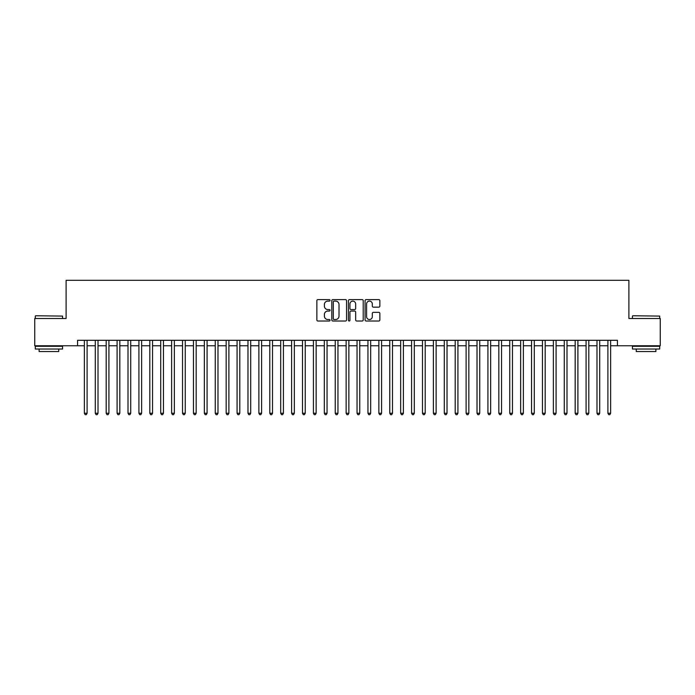<?xml version="1.0" encoding="UTF-8"?>
<svg xmlns="http://www.w3.org/2000/svg" width="695" height="695" viewBox="0 0 695 695"><rect width="100%" height="100%" fill="white"/><g stroke="black" fill="none" stroke-linecap="round" stroke-linejoin="round"><path stroke-width="1.04" d="M330.047 300.353A0.747 0.747 0 0 0 329.3 299.606L317.928 299.606A1.069 1.069 0 0 0 316.859 300.674L316.859 319.943A1.069 1.069 0 0 0 317.928 321.012L329.3 321.012A0.747 0.747 0 0 0 330.047 320.265A0.747 0.747 0 0 0 329.3 319.518L327.832 319.518A3.423 3.423 0 0 1 324.4 316.086L324.4 314.488A3.423 3.423 0 0 1 327.832 311.056L329.3 311.056A0.747 0.747 0 0 0 330.047 310.309A0.747 0.747 0 0 0 329.3 309.562L327.832 309.562A3.423 3.423 0 0 1 324.4 306.13L324.4 304.523A3.423 3.423 0 0 1 327.832 301.1L329.3 301.1A0.747 0.747 0 0 0 330.047 300.353M378.784 307.147A1.069 1.069 0 0 0 379.861 306.078L379.861 300.674A1.069 1.069 0 0 0 378.784 299.606L366.152 299.606A1.069 1.069 0 0 0 365.084 300.674L365.084 319.943A1.069 1.069 0 0 0 366.152 321.012L378.784 321.012A1.069 1.069 0 0 0 379.861 319.943L379.861 313.41A1.069 1.069 0 0 0 378.784 312.342L373.38 312.342A1.069 1.069 0 0 0 372.312 313.41L372.312 316.651A2.867 2.867 0 0 1 369.445 319.518A2.867 2.867 0 0 1 366.586 316.651L366.586 303.967A2.867 2.867 0 0 1 369.445 301.1A2.867 2.867 0 0 1 372.312 303.967L372.312 306.078A1.069 1.069 0 0 0 373.38 307.147L378.784 307.147M77.562 345.754L34.75 345.754L34.75 318.492L66.103 318.492L66.103 280.311L628.897 280.311L628.897 318.492L660.25 318.492L660.25 345.754L617.438 345.754L617.438 340.298L77.562 340.298L77.562 345.754L84.373 345.754M346.562 300.674A1.069 1.069 0 0 0 345.493 299.606L332.862 299.606A1.069 1.069 0 0 0 331.793 300.674L331.793 319.943A1.069 1.069 0 0 0 332.862 321.012L345.493 321.012A1.069 1.069 0 0 0 346.562 319.943L346.562 300.674M349.507 299.606L362.138 299.606A1.069 1.069 0 0 1 363.207 300.674L363.207 319.943A1.069 1.069 0 0 1 362.138 321.012L356.735 321.012A1.069 1.069 0 0 1 355.666 319.943L355.666 312.125A1.069 1.069 0 0 0 354.589 311.056L351.01 311.056A1.069 1.069 0 0 0 349.933 312.125L349.933 320.265A0.747 0.747 0 0 1 349.185 321.012A0.747 0.747 0 0 1 348.438 320.265L348.438 300.674A1.069 1.069 0 0 1 349.507 299.606M87.101 345.754L95.285 345.754M98.012 345.754L106.187 345.754M108.915 345.754L117.099 345.754M119.827 345.754L128.002 345.754M130.73 345.754L138.913 345.754M141.632 345.754L149.816 345.754M152.544 345.754L160.719 345.754M163.447 345.754L171.63 345.754M174.358 345.754L182.533 345.754M185.261 345.754L193.445 345.754M196.172 345.754L204.347 345.754M207.075 345.754L215.259 345.754M217.987 345.754L226.162 345.754M228.89 345.754L237.073 345.754M239.792 345.754L247.976 345.754M250.704 345.754L258.879 345.754M261.607 345.754L269.79 345.754M272.518 345.754L280.693 345.754M283.421 345.754L291.605 345.754M294.333 345.754L302.507 345.754M305.235 345.754L313.419 345.754M316.147 345.754L324.322 345.754M327.05 345.754L335.233 345.754M337.952 345.754L346.136 345.754M348.864 345.754L357.048 345.754M359.767 345.754L367.95 345.754M370.678 345.754L378.853 345.754M381.581 345.754L389.765 345.754M392.493 345.754L400.668 345.754M403.395 345.754L411.579 345.754M414.307 345.754L422.482 345.754M425.21 345.754L433.393 345.754M436.121 345.754L444.296 345.754M447.024 345.754L455.208 345.754M457.927 345.754L466.11 345.754M468.838 345.754L477.013 345.754M479.741 345.754L487.925 345.754M490.653 345.754L498.828 345.754M501.555 345.754L509.739 345.754M512.467 345.754L520.642 345.754M523.37 345.754L531.553 345.754M534.281 345.754L542.456 345.754M545.184 345.754L553.368 345.754M556.087 345.754L564.27 345.754M566.998 345.754L575.173 345.754M577.901 345.754L586.085 345.754M588.813 345.754L596.988 345.754M599.716 345.754L607.899 345.754M610.627 345.754L617.438 345.754M334.034 301.1A0.747 0.747 0 0 0 333.287 301.847L333.287 318.762A0.747 0.747 0 0 0 334.034 319.518L335.589 319.518A3.423 3.423 0 0 0 339.012 316.086L339.012 304.523A3.423 3.423 0 0 0 335.589 301.1L334.034 301.1M355.666 304.019A2.867 2.867 0 0 0 352.799 301.152A2.867 2.867 0 0 0 349.933 304.019L349.933 308.484A1.069 1.069 0 0 0 351.01 309.562L354.589 309.562A1.069 1.069 0 0 0 355.666 308.484L355.666 304.019M87.101 340.298L87.101 413.264L84.373 413.264L84.373 340.298M87.101 413.264L86.284 414.689L85.19 414.689L84.373 413.264M35.619 315.765L62.559 316.086L35.619 315.765M48.928 349.029L35.297 349.029L35.297 346.301L62.559 346.301L62.559 349.029L48.928 349.029M58.745 349.029L58.745 351.54L39.111 351.54L39.111 349.029M632.763 315.765L659.703 316.086L632.763 315.765M646.072 349.029L632.441 349.029L632.441 346.301L659.703 346.301L659.703 349.029L646.072 349.029M655.889 349.029L655.889 351.54L636.255 351.54L636.255 349.029M98.012 340.298L98.012 413.264L95.285 413.264L95.285 340.298M98.012 413.264L97.187 414.689L96.101 414.689L95.285 413.264M108.915 340.298L108.915 413.264L106.187 413.264L106.187 340.298M108.915 413.264L108.099 414.689L107.004 414.689L106.187 413.264M119.827 340.298L119.827 413.264L117.099 413.264L117.099 340.298M119.827 413.264L119.001 414.689L117.915 414.689L117.099 413.264M130.73 340.298L130.73 413.264L128.002 413.264L128.002 340.298M130.73 413.264L129.913 414.689L128.818 414.689L128.002 413.264M141.632 340.298L141.632 413.264L138.913 413.264L138.913 340.298M141.632 413.264L140.816 414.689L139.73 414.689L138.913 413.264M152.544 340.298L152.544 413.264L149.816 413.264L149.816 340.298M152.544 413.264L151.727 414.689L150.633 414.689L149.816 413.264M163.447 340.298L163.447 413.264L160.719 413.264L160.719 340.298M163.447 413.264L162.63 414.689L161.544 414.689L160.719 413.264M174.358 340.298L174.358 413.264L171.63 413.264L171.63 340.298M174.358 413.264L173.541 414.689L172.447 414.689L171.63 413.264M185.261 340.298L185.261 413.264L182.533 413.264L182.533 340.298M185.261 413.264L184.444 414.689L183.35 414.689L182.533 413.264M196.172 340.298L196.172 413.264L193.445 413.264L193.445 340.298M196.172 413.264L195.347 414.689L194.261 414.689L193.445 413.264M207.075 340.298L207.075 413.264L204.347 413.264L204.347 340.298M207.075 413.264L206.259 414.689L205.164 414.689L204.347 413.264M217.987 340.298L217.987 413.264L215.259 413.264L215.259 340.298M217.987 413.264L217.161 414.689L216.076 414.689L215.259 413.264M228.89 340.298L228.89 413.264L226.162 413.264L226.162 340.298M228.89 413.264L228.073 414.689L226.978 414.689L226.162 413.264M239.792 340.298L239.792 413.264L237.073 413.264L237.073 340.298M239.792 413.264L238.976 414.689L237.89 414.689L237.073 413.264M250.704 340.298L250.704 413.264L247.976 413.264L247.976 340.298M250.704 413.264L249.887 414.689L248.793 414.689L247.976 413.264M261.607 340.298L261.607 413.264L258.879 413.264L258.879 340.298M261.607 413.264L260.79 414.689L259.704 414.689L258.879 413.264M272.518 340.298L272.518 413.264L269.79 413.264L269.79 340.298M272.518 413.264L271.702 414.689L270.607 414.689L269.79 413.264M283.421 340.298L283.421 413.264L280.693 413.264L280.693 340.298M283.421 413.264L282.604 414.689L281.518 414.689L280.693 413.264M294.333 340.298L294.333 413.264L291.605 413.264L291.605 340.298M294.333 413.264L293.516 414.689L292.421 414.689L291.605 413.264M305.235 340.298L305.235 413.264L302.507 413.264L302.507 340.298M305.235 413.264L304.419 414.689L303.324 414.689L302.507 413.264M316.147 340.298L316.147 413.264L313.419 413.264L313.419 340.298M316.147 413.264L315.322 414.689L314.236 414.689L313.419 413.264M327.05 340.298L327.05 413.264L324.322 413.264L324.322 340.298M327.05 413.264L326.233 414.689L325.138 414.689L324.322 413.264M337.952 340.298L337.952 413.264L335.233 413.264L335.233 340.298M337.952 413.264L337.136 414.689L336.05 414.689L335.233 413.264M348.864 340.298L348.864 413.264L346.136 413.264L346.136 340.298M348.864 413.264L348.047 414.689L346.953 414.689L346.136 413.264M359.767 340.298L359.767 413.264L357.048 413.264L357.048 340.298M359.767 413.264L358.95 414.689L357.864 414.689L357.048 413.264M370.678 340.298L370.678 413.264L367.95 413.264L367.95 340.298M370.678 413.264L369.862 414.689L368.767 414.689L367.95 413.264M381.581 340.298L381.581 413.264L378.853 413.264L378.853 340.298M381.581 413.264L380.764 414.689L379.679 414.689L378.853 413.264M392.493 340.298L392.493 413.264L389.765 413.264L389.765 340.298M392.493 413.264L391.676 414.689L390.581 414.689L389.765 413.264M403.395 340.298L403.395 413.264L400.668 413.264L400.668 340.298M403.395 413.264L402.579 414.689L401.484 414.689L400.668 413.264M414.307 340.298L414.307 413.264L411.579 413.264L411.579 340.298M414.307 413.264L413.482 414.689L412.396 414.689L411.579 413.264M425.21 340.298L425.21 413.264L422.482 413.264L422.482 340.298M425.21 413.264L424.393 414.689L423.298 414.689L422.482 413.264M436.121 340.298L436.121 413.264L433.393 413.264L433.393 340.298M436.121 413.264L435.296 414.689L434.21 414.689L433.393 413.264M447.024 340.298L447.024 413.264L444.296 413.264L444.296 340.298M447.024 413.264L446.207 414.689L445.113 414.689L444.296 413.264M457.927 340.298L457.927 413.264L455.208 413.264L455.208 340.298M457.927 413.264L457.11 414.689L456.024 414.689L455.208 413.264M468.838 340.298L468.838 413.264L466.11 413.264L466.11 340.298M468.838 413.264L468.022 414.689L466.927 414.689L466.11 413.264M479.741 340.298L479.741 413.264L477.013 413.264L477.013 340.298M479.741 413.264L478.924 414.689L477.839 414.689L477.013 413.264M490.653 340.298L490.653 413.264L487.925 413.264L487.925 340.298M490.653 413.264L489.836 414.689L488.741 414.689L487.925 413.264M501.555 340.298L501.555 413.264L498.828 413.264L498.828 340.298M501.555 413.264L500.739 414.689L499.653 414.689L498.828 413.264M512.467 340.298L512.467 413.264L509.739 413.264L509.739 340.298M512.467 413.264L511.65 414.689L510.556 414.689L509.739 413.264M523.37 340.298L523.37 413.264L520.642 413.264L520.642 340.298M523.37 413.264L522.553 414.689L521.459 414.689L520.642 413.264M534.281 340.298L534.281 413.264L531.553 413.264L531.553 340.298M534.281 413.264L533.456 414.689L532.37 414.689L531.553 413.264M545.184 340.298L545.184 413.264L542.456 413.264L542.456 340.298M545.184 413.264L544.367 414.689L543.273 414.689L542.456 413.264M556.087 340.298L556.087 413.264L553.368 413.264L553.368 340.298M556.087 413.264L555.27 414.689L554.184 414.689L553.368 413.264M566.998 340.298L566.998 413.264L564.27 413.264L564.27 340.298M566.998 413.264L566.182 414.689L565.087 414.689L564.27 413.264M577.901 340.298L577.901 413.264L575.173 413.264L575.173 340.298M577.901 413.264L577.085 414.689L575.999 414.689L575.173 413.264M588.813 340.298L588.813 413.264L586.085 413.264L586.085 340.298M588.813 413.264L587.996 414.689L586.901 414.689L586.085 413.264M599.716 340.298L599.716 413.264L596.988 413.264L596.988 340.298M599.716 413.264L598.899 414.689L597.813 414.689L596.988 413.264M610.627 340.298L610.627 413.264L607.899 413.264L607.899 340.298M610.627 413.264L609.81 414.689L608.716 414.689L607.899 413.264M35.297 318.492L35.297 316.086M41.509 346.301L41.509 345.754M56.347 346.301L56.347 345.754M62.559 318.492L62.559 316.086M632.441 318.492L632.441 316.086M638.653 346.301L638.653 345.754M653.491 346.301L653.491 345.754M659.703 318.492L659.703 316.086"/></g></svg>
